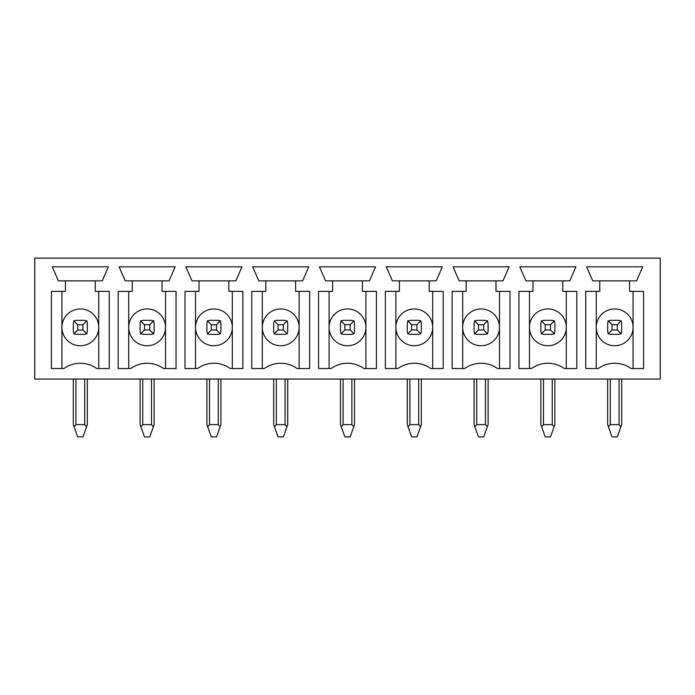 <?xml version="1.0" encoding="UTF-8"?>
<svg xmlns="http://www.w3.org/2000/svg" width="695" height="695" viewBox="0 0 695 695"><rect width="100%" height="100%" fill="white"/><g stroke="black" fill="none" stroke-linecap="round" stroke-linejoin="round"><path stroke-width="1.04" d="M621.243 321.507L621.243 320.769L620.505 320.769A2.632 2.632 0 0 1 620.913 321.099L621.686 322.958L621.686 331.724L620.913 333.583L617.299 329.969L617.299 324.713L620.913 321.099L619.054 320.326L610.288 320.326L608.429 321.099L612.043 324.713L617.299 324.713M608.099 321.507L608.099 320.769L608.837 320.769A2.632 2.632 0 0 0 608.429 321.099L607.656 322.958L607.656 331.724L608.429 333.583L612.043 329.969L612.043 324.713M612.043 329.969L617.299 329.969M608.099 333.174L608.099 333.913L608.837 333.913A2.632 2.632 0 0 1 608.429 333.583L610.288 334.356L619.054 334.356L620.913 333.583A2.632 2.632 0 0 1 620.505 333.913L621.243 333.913L621.243 333.174M620.913 426.791L617.299 436.903L612.043 436.903L608.429 426.791L610.288 424.636L619.054 424.636L620.913 426.791L621.686 424.636L621.686 379.053M608.429 426.791L607.656 424.636L607.656 379.053M554.454 321.507L554.454 320.769L553.715 320.769A2.632 2.632 0 0 1 554.124 321.099L554.888 322.958L554.888 331.724L554.124 333.583L550.51 329.969L550.51 324.713L554.124 321.099L552.264 320.326L543.499 320.326L541.64 321.099L545.245 324.713L550.51 324.713M541.301 321.507L541.301 320.769L542.039 320.769A2.632 2.632 0 0 0 541.64 321.099L540.866 322.958L540.866 331.724L541.64 333.583L545.245 329.969L545.245 324.713M545.245 329.969L550.51 329.969M541.301 333.174L541.301 333.913L542.039 333.913A2.632 2.632 0 0 1 541.64 333.583L543.499 334.356L552.264 334.356L554.124 333.583A2.632 2.632 0 0 1 553.715 333.913L554.454 333.913L554.454 333.174M554.124 426.791L550.51 436.903L545.245 436.903L541.64 426.791L543.499 424.636L552.264 424.636L554.124 426.791L554.888 424.636L554.888 379.053L554.888 424.636M541.64 426.791L540.866 424.636L540.866 379.053M487.655 321.507L487.655 320.769L486.917 320.769A2.632 2.632 0 0 1 487.325 321.099L488.099 322.958L488.099 331.724L487.325 333.583L483.711 329.969L483.711 324.713L487.325 321.099L485.466 320.326L476.701 320.326L474.841 321.099L478.455 324.713L483.711 324.713M474.511 321.507L474.511 320.769L475.25 320.769A2.632 2.632 0 0 0 474.841 321.099L474.077 322.958L474.077 331.724L474.841 333.583L478.455 329.969L478.455 324.713M478.455 329.969L483.711 329.969M474.511 333.174L474.511 333.913L475.25 333.913A2.632 2.632 0 0 1 474.841 333.583L476.701 334.356L485.466 334.356L487.325 333.583A2.632 2.632 0 0 1 486.917 333.913L487.655 333.913L487.655 333.174M487.325 426.791L483.711 436.903L478.455 436.903L474.841 426.791L476.701 424.636L485.466 424.636L487.325 426.791L488.099 424.636L488.099 379.053L488.099 424.636M474.841 426.791L474.077 424.636L474.077 379.053M420.866 321.507L420.866 320.769L420.128 320.769A2.632 2.632 0 0 1 420.536 321.099L421.309 322.958L421.309 331.724L420.536 333.583L416.922 329.969L416.922 324.713L420.536 321.099L418.677 320.326L409.911 320.326L408.052 321.099L411.666 324.713L416.922 324.713M407.722 321.507L407.722 320.769L408.46 320.769A2.632 2.632 0 0 0 408.052 321.099L407.279 322.958L407.279 331.724L408.052 333.583L411.666 329.969L411.666 324.713M411.666 329.969L416.922 329.969M407.722 333.174L407.722 333.913L408.46 333.913A2.632 2.632 0 0 1 408.052 333.583L409.911 334.356L418.677 334.356L420.536 333.583A2.632 2.632 0 0 1 420.128 333.913L420.866 333.913L420.866 333.174M420.536 426.791L416.922 436.903L411.666 436.903L408.052 426.791L409.911 424.636L418.677 424.636L420.536 426.791L421.309 424.636L421.309 379.053L421.309 424.636M408.052 426.791L407.279 424.636L407.279 379.053M354.076 321.507L354.076 320.769L353.338 320.769A2.632 2.632 0 0 1 353.746 321.099L354.511 322.958L354.511 331.724L353.746 333.583L350.132 329.969L350.132 324.713L353.746 321.099L351.879 320.326L343.121 320.326L341.254 321.099L344.868 324.713L350.132 324.713M340.924 321.507L340.924 320.769L341.662 320.769A2.632 2.632 0 0 0 341.254 321.099L340.489 322.958L340.489 331.724L341.254 333.583L344.868 329.969L344.868 324.713M344.868 329.969L350.132 329.969M340.924 333.174L340.924 333.913L341.662 333.913A2.632 2.632 0 0 1 341.254 333.583L343.121 334.356L351.879 334.356L353.746 333.583A2.632 2.632 0 0 1 353.338 333.913L354.076 333.913L354.076 333.174M353.746 426.791L350.132 436.903L344.868 436.903L341.254 426.791L343.121 424.636L351.879 424.636L353.746 426.791L354.511 424.636L354.511 379.053L354.511 424.636M341.254 426.791L340.489 424.636L340.489 379.053M287.278 321.507L287.278 320.769L286.54 320.769A2.632 2.632 0 0 1 286.948 321.099L287.721 322.958L287.721 331.724L286.948 333.583L283.334 329.969L283.334 324.713L286.948 321.099L285.089 320.326L276.323 320.326L274.464 321.099L278.078 324.713L283.334 324.713M274.134 321.507L274.134 320.769L274.873 320.769A2.632 2.632 0 0 0 274.464 321.099L273.691 322.958L273.691 331.724L274.464 333.583L278.078 329.969L278.078 324.713M278.078 329.969L283.334 329.969M274.134 333.174L274.134 333.913L274.873 333.913A2.632 2.632 0 0 1 274.464 333.583L276.323 334.356L285.089 334.356L286.948 333.583A2.632 2.632 0 0 1 286.54 333.913L287.278 333.913L287.278 333.174M286.948 426.791L283.334 436.903L278.078 436.903L274.464 426.791L276.323 424.636L285.089 424.636L286.948 426.791L287.721 424.636L287.721 379.053L287.721 424.636M274.464 426.791L273.691 424.636L273.691 379.053M220.489 321.507L220.489 320.769L219.75 320.769A2.632 2.632 0 0 1 220.159 321.099L220.923 322.958L220.923 331.724L220.159 333.583L216.545 329.969L216.545 324.713L220.159 321.099L218.299 320.326L209.534 320.326L207.675 321.099L211.289 324.713L216.545 324.713M207.345 321.507L207.345 320.769L208.083 320.769A2.632 2.632 0 0 0 207.675 321.099L206.901 322.958L206.901 331.724L207.675 333.583L211.289 329.969L211.289 324.713M211.289 329.969L216.545 329.969M207.345 333.174L207.345 333.913L208.083 333.913A2.632 2.632 0 0 1 207.675 333.583L209.534 334.356L218.299 334.356L220.159 333.583A2.632 2.632 0 0 1 219.75 333.913L220.489 333.913L220.489 333.174M220.159 426.791L216.545 436.903L211.289 436.903L207.675 426.791L209.534 424.636L218.299 424.636L220.159 426.791L220.923 424.636L220.923 379.053M207.675 426.791L206.901 424.636L206.901 379.053M153.699 321.507L153.699 320.769L152.961 320.769A2.632 2.632 0 0 1 153.36 321.099L154.134 322.958L154.134 331.724L153.36 333.583L149.755 329.969L149.755 324.713L153.36 321.099L151.501 320.326L142.736 320.326L140.876 321.099L144.49 324.713L149.755 324.713M140.546 321.507L140.546 320.769L141.285 320.769A2.632 2.632 0 0 0 140.876 321.099L140.112 322.958L140.112 331.724L140.876 333.583L144.49 329.969L144.49 324.713M144.49 329.969L149.755 329.969M140.546 333.174L140.546 333.913L141.285 333.913A2.632 2.632 0 0 1 140.876 333.583L142.736 334.356L151.501 334.356L153.36 333.583A2.632 2.632 0 0 1 152.961 333.913L153.699 333.913L153.699 333.174M153.36 426.791L149.755 436.903L144.49 436.903L140.876 426.791L142.736 424.636L151.501 424.636L153.36 426.791L154.134 424.636L154.134 379.053M140.876 426.791L140.112 424.636L140.112 379.053M86.901 321.507L86.901 320.769L86.163 320.769A2.632 2.632 0 0 1 86.571 321.099L87.344 322.958L87.344 331.724L86.571 333.583L82.957 329.969L82.957 324.713L86.571 321.099L84.712 320.326L75.946 320.326L74.087 321.099L77.701 324.713L82.957 324.713M73.757 321.507L73.757 320.769L74.495 320.769A2.632 2.632 0 0 0 74.087 321.099L73.314 322.958L73.314 331.724L74.087 333.583L77.701 329.969L77.701 324.713M77.701 329.969L82.957 329.969M73.757 333.174L73.757 333.913L74.495 333.913A2.632 2.632 0 0 1 74.087 333.583L75.946 334.356L84.712 334.356L86.571 333.583A2.632 2.632 0 0 1 86.163 333.913L86.901 333.913L86.901 333.174M86.571 426.791L82.957 436.903L77.701 436.903L74.087 426.791L75.946 424.636L84.712 424.636L86.571 426.791L87.344 424.636L87.344 379.053L87.344 424.636M74.087 426.791L73.314 424.636L73.314 379.053M660.25 379.053L34.75 379.053L34.75 258.097L660.25 258.097L660.25 379.053M332.601 280.858L332.601 291.37L318.571 291.37L318.571 368.541L331.107 368.541A28.052 28.052 0 0 1 363.893 368.541L376.429 368.541L376.429 291.37L362.399 291.37L362.399 280.858L369.41 280.858L375.552 266.828L319.448 266.828L325.59 280.858L362.399 280.858M642.719 266.828L636.585 280.858L629.574 280.858L629.574 291.37L643.596 291.37L643.596 368.541L631.06 368.541A28.052 28.052 0 0 0 598.282 368.541L585.746 368.541L585.746 291.37L599.768 291.37L599.768 280.858L592.757 280.858L586.623 266.828L642.719 266.828M509.131 266.828L502.998 280.858L495.987 280.858L495.987 291.37L510.008 291.37L510.008 368.541L497.472 368.541A28.052 28.052 0 0 0 464.694 368.541L452.158 368.541L452.158 291.37L466.18 291.37L466.18 280.858L459.169 280.858L453.036 266.828L509.131 266.828M385.369 291.37L399.39 291.37L399.39 280.858L392.38 280.858L386.246 266.828L442.341 266.828L436.208 280.858L429.197 280.858L429.197 291.37L443.219 291.37L443.219 368.541L430.683 368.541A28.052 28.052 0 0 0 397.905 368.541L385.369 368.541L385.369 291.37M518.948 291.37L532.978 291.37L532.978 280.858L525.967 280.858L519.825 266.828L575.929 266.828L569.787 280.858L562.776 280.858L562.776 291.37L576.807 291.37L576.807 368.541L564.27 368.541A28.052 28.052 0 0 0 531.484 368.541L518.948 368.541L518.948 291.37M184.992 368.541L184.992 291.37L199.013 291.37L199.013 280.858L192.002 280.858L185.869 266.828L241.964 266.828L235.831 280.858L228.82 280.858L228.82 291.37L242.842 291.37L242.842 368.541L230.306 368.541A28.052 28.052 0 0 0 197.528 368.541L184.992 368.541M251.781 368.541L251.781 291.37L265.803 291.37L265.803 280.858L258.792 280.858L252.659 266.828L308.754 266.828L302.62 280.858L295.61 280.858L295.61 291.37L309.631 291.37L309.631 368.541L297.095 368.541A28.052 28.052 0 0 0 264.317 368.541L251.781 368.541M108.377 266.828L102.243 280.858L95.232 280.858L95.232 291.37L109.254 291.37L109.254 368.541L96.718 368.541A28.052 28.052 0 0 0 63.94 368.541L51.404 368.541L51.404 291.37L65.426 291.37L65.426 280.858L58.415 280.858L52.281 266.828L108.377 266.828M175.175 266.828L169.033 280.858L162.022 280.858L162.022 291.37L176.052 291.37L176.052 368.541L163.516 368.541A28.052 28.052 0 0 0 130.73 368.541L118.193 368.541L118.193 291.37L132.224 291.37L132.224 280.858L125.213 280.858L119.071 266.828L175.175 266.828M365.909 291.37L365.909 368.541M329.091 291.37L329.091 327.336A18.409 18.409 0 0 1 347.5 308.936A18.409 18.409 0 0 1 365.909 327.336A18.409 18.409 0 0 1 347.5 345.745A18.409 18.409 0 0 1 329.091 327.336L329.091 368.541M132.224 280.858L162.022 280.858M65.426 280.858L95.232 280.858M265.803 280.858L295.61 280.858M199.013 280.858L228.82 280.858M532.978 280.858L562.776 280.858M399.39 280.858L429.197 280.858M466.18 280.858L495.987 280.858M599.768 280.858L629.574 280.858M299.111 291.37L299.111 368.541M262.302 291.37L262.302 327.336A18.409 18.409 0 0 1 280.711 308.936A18.409 18.409 0 0 1 299.111 327.336A18.409 18.409 0 0 1 280.711 345.745A18.409 18.409 0 0 1 262.302 327.336L262.302 368.541M232.321 291.37L232.321 368.541M195.504 291.37L195.504 327.336A18.409 18.409 0 0 1 213.912 308.936A18.409 18.409 0 0 1 232.321 327.336A18.409 18.409 0 0 1 213.912 345.745A18.409 18.409 0 0 1 195.504 327.336L195.504 368.541M165.532 291.37L165.532 368.541M128.714 291.37L128.714 327.336A18.409 18.409 0 0 1 147.123 308.936A18.409 18.409 0 0 1 165.532 327.336A18.409 18.409 0 0 1 147.123 345.745A18.409 18.409 0 0 1 128.714 327.336L128.714 368.541M98.733 368.541L98.733 327.336A18.409 18.409 0 0 1 80.333 345.745A18.409 18.409 0 0 1 61.925 327.336L61.925 368.541M98.733 291.37L98.733 327.336A18.409 18.409 0 0 0 80.333 308.936A18.409 18.409 0 0 0 61.925 327.336L61.925 291.37M633.076 291.37L633.076 368.541M596.267 291.37L596.267 327.336A18.409 18.409 0 0 1 614.667 308.936A18.409 18.409 0 0 1 633.076 327.336A18.409 18.409 0 0 1 614.667 345.745A18.409 18.409 0 0 1 596.267 327.336L596.267 368.541M566.286 291.37L566.286 368.541M529.468 291.37L529.468 327.336A18.409 18.409 0 0 1 547.877 308.936A18.409 18.409 0 0 1 566.286 327.336A18.409 18.409 0 0 1 547.877 345.745A18.409 18.409 0 0 1 529.468 327.336L529.468 368.541M499.497 291.37L499.497 368.541M462.679 291.37L462.679 327.336A18.409 18.409 0 0 1 481.088 308.936A18.409 18.409 0 0 1 499.497 327.336A18.409 18.409 0 0 1 481.088 345.745A18.409 18.409 0 0 1 462.679 327.336L462.679 368.541M432.698 291.37L432.698 368.541M395.889 291.37L395.889 327.336A18.409 18.409 0 0 1 414.29 308.936A18.409 18.409 0 0 1 432.698 327.336A18.409 18.409 0 0 1 414.29 345.745A18.409 18.409 0 0 1 395.889 327.336L395.889 368.541M621.243 333.253A2.632 2.58 180 0 1 620.592 333.913M608.742 333.913A2.632 2.58 180 0 1 608.099 333.253M619.054 379.053L619.054 424.636M610.288 424.636L610.288 379.053M621.243 321.429A2.632 2.58 180 0 0 620.592 320.769M608.742 320.769A2.632 2.58 180 0 0 608.099 321.429M554.454 333.253A2.632 2.58 180 0 1 553.802 333.913M541.952 333.913A2.632 2.58 180 0 1 541.301 333.253M552.264 379.053L552.264 424.636M543.499 424.636L543.499 379.053M554.454 321.429A2.632 2.58 180 0 0 553.802 320.769M541.952 320.769A2.632 2.58 180 0 0 541.301 321.429M487.655 333.253A2.632 2.58 180 0 1 487.013 333.913M475.163 333.913A2.632 2.58 180 0 1 474.511 333.253M485.466 379.053L485.466 424.636M476.701 424.636L476.701 379.053M487.655 321.429A2.632 2.58 180 0 0 487.013 320.769M475.163 320.769A2.632 2.58 180 0 0 474.511 321.429M420.866 333.253A2.632 2.58 180 0 1 420.214 333.913M408.365 333.913A2.632 2.58 180 0 1 407.722 333.253M418.677 379.053L418.677 424.636M409.911 424.636L409.911 379.053M420.866 321.429A2.632 2.58 180 0 0 420.214 320.769M408.365 320.769A2.632 2.58 180 0 0 407.722 321.429M354.076 333.253A2.632 2.58 180 0 1 353.425 333.913M341.575 333.913A2.632 2.58 180 0 1 340.924 333.253M351.879 379.053L351.879 424.636M343.121 424.636L343.121 379.053M354.076 321.429A2.632 2.58 180 0 0 353.425 320.769M341.575 320.769A2.632 2.58 180 0 0 340.924 321.429M287.278 333.253A2.632 2.58 180 0 1 286.635 333.913M274.786 333.913A2.632 2.58 180 0 1 274.134 333.253M285.089 379.053L285.089 424.636M276.323 424.636L276.323 379.053M287.278 321.429A2.632 2.58 180 0 0 286.635 320.769M274.786 320.769A2.632 2.58 180 0 0 274.134 321.429M220.489 333.253A2.632 2.58 180 0 1 219.837 333.913M207.987 333.913A2.632 2.58 180 0 1 207.345 333.253M218.299 379.053L218.299 424.636M209.534 424.636L209.534 379.053M220.489 321.429A2.632 2.58 180 0 0 219.837 320.769M207.987 320.769A2.632 2.58 180 0 0 207.345 321.429M153.699 333.253A2.632 2.58 180 0 1 153.048 333.913M141.198 333.913A2.632 2.58 180 0 1 140.546 333.253M151.501 379.053L151.501 424.636M142.736 424.636L142.736 379.053M153.699 321.429A2.632 2.58 180 0 0 153.048 320.769M141.198 320.769A2.632 2.58 180 0 0 140.546 321.429M86.901 333.253A2.632 2.58 180 0 1 86.258 333.913M74.408 333.913A2.632 2.58 180 0 1 73.757 333.253M84.712 379.053L84.712 424.636M75.946 424.636L75.946 379.053M86.901 321.429A2.632 2.58 180 0 0 86.258 320.769M74.408 320.769A2.632 2.58 180 0 0 73.757 321.429"/></g></svg>
